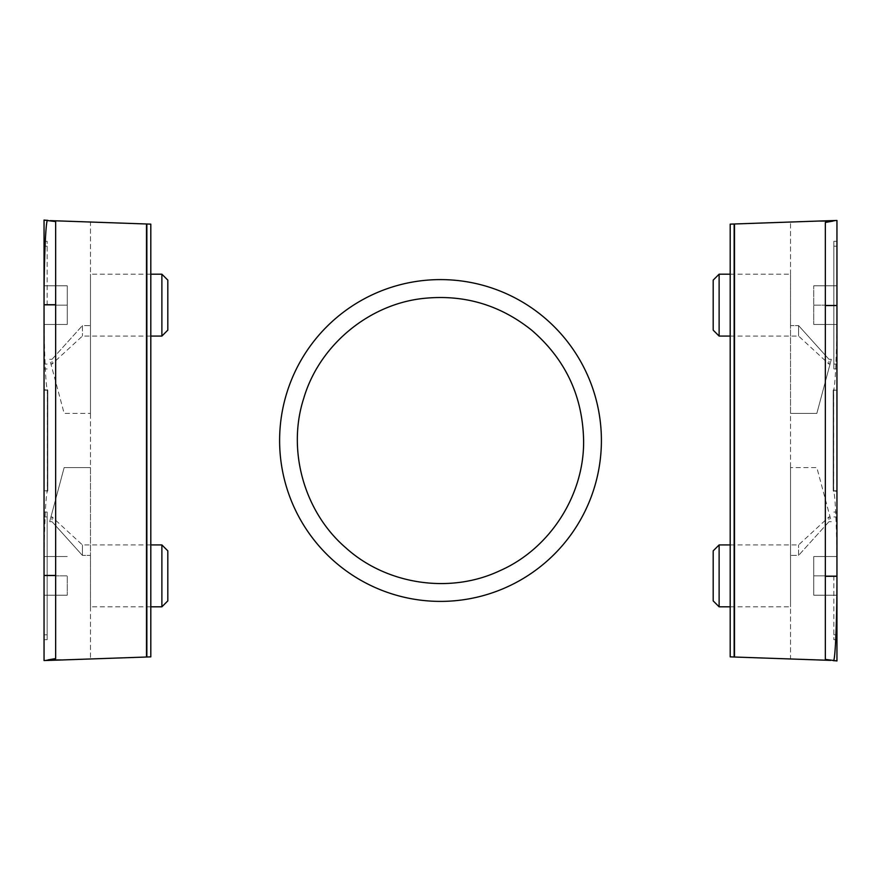 <?xml version="1.0" encoding="UTF-8"?>
<svg xmlns="http://www.w3.org/2000/svg" width="881" height="881" viewBox="0 0 881 881"><rect width="100%" height="100%" fill="white"/><g stroke="black" fill="none" stroke-linecap="round" stroke-linejoin="round"><path stroke-width="0.66" stroke-dasharray="4.41 3.3" d="M82.418 325.596L82.418 336.068L82.418 325.596L52.023 359.316L52.023 364.073L52.023 359.316L82.418 325.596L90.468 325.596L90.468 274.189L90.468 413.42L90.468 325.596L82.418 325.596M49.666 359.316L52.023 359.316L49.666 359.316L64.159 413.42L90.468 413.42L64.159 413.42L49.666 359.316M90.468 467.58L64.159 467.58L49.666 521.684L50.944 516.927L49.666 521.684L52.023 521.684L82.418 555.404L90.468 555.404L90.468 467.58L64.159 467.58L49.666 521.684L52.023 521.684L52.023 516.927L52.023 521.684L82.418 555.404L82.418 544.932L82.418 555.404L90.468 555.404L90.468 467.58M44.05 659.913L44.05 660.541L62.507 659.946L44.05 659.913L44.05 491.411L47.761 490.783C45.79 489.836 44.017 530.12 44.05 575.447L44.05 491.411M47.145 639.694L47.145 512.059L47.145 639.694L44.05 639.694L44.05 575.447M44.05 389.589L44.05 305.123C44.006 350.616 45.779 391.175 47.761 390.217L44.05 389.589L44.05 220.668L47.365 220.525C45.537 224.292 44.028 262.67 44.05 304.705M44.05 390.217L44.05 490.783L47.794 490.783L44.05 490.783L44.05 390.217L47.794 390.217L47.794 490.783L47.794 390.217L44.05 390.217M47.222 220.514L47.915 220.03L44.05 220.03L44.05 220.668M44.05 575.877L44.05 516.927L44.05 634.816L44.05 556.539L44.05 575.877L67.253 575.877L67.253 595.215L67.253 575.877L44.05 575.877M47.321 389.6L47.321 491.4M47.915 220.547L47.321 220.657M47.321 220.525L146.852 223.994L146.852 657.006L62.507 659.946M146.852 223.994L150.805 224.137L150.805 656.863L146.852 657.006M150.805 224.137L150.805 656.863L146.158 657.028L150.805 656.863L150.805 224.137L146.158 223.972L146.158 657.028L90.468 658.977L146.158 657.028L146.158 223.972L90.468 222.023L90.468 658.977L90.468 222.023L150.805 224.137M90.468 555.404L90.468 606.811L90.468 555.404M47.387 491.4L47.387 389.6M47.387 220.525L50.327 220.624L47.387 220.657M55.657 221.594L55.657 658.559M44.05 595.215L67.253 595.215L44.05 595.215M67.253 324.461L67.253 285.785L67.253 324.461L44.05 324.461L67.253 324.461M44.05 305.123L67.253 305.123L44.05 305.123M44.05 285.785L67.253 285.785L44.05 285.785M167.819 600.886L167.819 550.867M161.884 606.811L161.884 544.932M161.884 336.068L161.884 274.189M167.819 330.133L167.819 280.114M47.145 575.877L47.145 516.927L47.145 575.877M47.145 305.123L47.145 241.306L47.145 305.123M47.761 490.783L44.05 490.783L47.761 490.783M44.05 556.539L67.253 556.539L44.05 556.539M798.582 555.404L798.582 544.932L798.582 555.404L828.977 521.684L828.977 516.927L828.977 521.684L798.582 555.404L790.532 555.404L790.532 606.811L790.532 467.58L790.532 555.404L798.582 555.404M831.334 521.684L828.977 521.684L831.334 521.684L816.841 467.58L790.532 467.58L816.841 467.58L831.334 521.684M790.532 413.42L816.841 413.42L831.334 359.316L830.056 364.073L831.334 359.316L828.977 359.316L798.582 325.596L790.532 325.596L790.532 413.42L816.841 413.42L831.334 359.316L828.977 359.316L828.977 364.073L828.977 359.316L798.582 325.596L798.582 336.068L798.582 325.596L790.532 325.596L790.532 413.42M836.95 221.087L836.95 220.459L818.493 221.054L836.95 221.087L836.95 389.589L833.239 390.217C835.21 391.164 836.983 350.88 836.95 305.553L836.95 389.589M833.855 241.306L833.855 368.941L833.855 241.306L836.95 241.306L836.95 305.553M836.95 491.411L836.95 575.877C836.994 530.384 835.221 489.825 833.239 490.783L836.95 491.411L836.95 660.332L833.635 660.475C835.463 656.708 836.972 618.33 836.95 576.295M836.95 490.783L836.95 390.217L833.206 390.217L836.95 390.217L836.95 490.783L833.206 490.783L833.206 390.217L833.206 490.783L836.95 490.783M833.778 660.486L833.085 660.97L836.95 660.97L836.95 660.332M836.95 305.123L836.95 364.073L836.95 246.184L836.95 324.461L836.95 305.123L813.747 305.123L813.747 324.461L813.747 285.785L813.747 305.123L836.95 305.123M833.679 491.4L833.679 389.6M833.085 660.453L833.679 660.343M833.679 660.475L734.148 657.006L734.148 223.994L818.493 221.054M734.148 657.006L730.195 656.863L730.195 224.137L734.148 223.994M730.195 656.863L730.195 224.137L734.842 223.972L730.195 224.137L730.195 656.863L734.842 657.028L734.842 223.972L790.532 222.023L734.842 223.972L734.842 657.028L790.532 658.977L790.532 222.023L790.532 658.977L730.195 656.863M790.532 325.596L790.532 274.189L790.532 325.596M833.613 389.6L833.613 491.4M833.613 660.475L830.673 660.376L833.613 660.343M825.343 659.406L825.343 222.441M836.95 285.785L813.747 285.785L836.95 285.785M813.747 556.539L813.747 595.215L813.747 556.539L836.95 556.539L813.747 556.539M836.95 575.877L813.747 575.877L836.95 575.877M836.95 595.215L813.747 595.215L836.95 595.215M713.181 280.114L713.181 330.133M719.116 274.189L719.116 336.068M719.116 544.932L719.116 606.811M713.181 550.867L713.181 600.886M833.855 305.123L833.855 364.073L833.855 305.123M833.855 575.877L833.855 639.694L833.855 575.877M833.239 390.217L836.95 390.217L833.239 390.217M836.95 324.461L813.747 324.461L836.95 324.461M150.805 336.068L82.418 336.068L52.023 364.073L50.944 364.073M150.805 544.932L82.418 544.932L52.023 516.927L50.944 516.927M150.805 606.811L90.468 606.811M150.805 274.189L90.468 274.189M47.145 512.059L44.05 512.059M47.145 516.927L44.05 516.927M47.145 634.816L44.05 634.816M47.145 241.306L44.05 241.306M47.145 368.941L44.05 368.941M47.145 246.184L44.05 246.184M47.145 364.073L44.05 364.073M730.195 544.932L798.582 544.932L828.977 516.927L830.056 516.927M730.195 336.068L798.582 336.068L828.977 364.073L830.056 364.073M730.195 274.189L790.532 274.189M730.195 606.811L790.532 606.811M833.855 368.941L836.95 368.941M833.855 364.073L836.95 364.073M833.855 246.184L836.95 246.184M833.855 639.694L836.95 639.694M833.855 512.059L836.95 512.059M833.855 634.816L836.95 634.816M833.855 516.927L836.95 516.927"/><path stroke-width="1.32" d="M601.404 440.5A160.904 160.904 0 0 1 360.054 579.841A160.904 160.904 0 0 1 360.054 301.159A160.904 160.904 0 0 1 601.404 440.5M55.657 304.705L44.05 304.705L44.05 660.541L62.507 659.946L47.915 659.913L55.657 658.559L55.657 221.594L47.222 220.514C45.449 225.833 44.017 263.705 44.05 304.705L44.05 220.03L47.915 220.547M55.657 575.447L44.05 575.447L44.05 639.694M146.852 223.994L150.805 224.137L150.805 656.863L146.852 657.006L146.852 223.994L50.327 220.624M62.507 659.946L146.852 657.006M161.884 606.811L161.884 544.932L167.819 550.867L167.819 600.886L161.884 606.811L150.805 606.811M161.884 336.068L167.819 330.133L167.819 280.114L161.884 274.189L161.884 336.068L150.805 336.068M825.343 576.295L836.95 576.295L836.95 220.459L818.493 221.054L833.085 221.087L825.343 222.441L825.343 659.406L833.778 660.486C835.551 655.167 836.983 617.295 836.95 576.295L836.95 660.97L833.085 660.453M825.343 305.553L836.95 305.553L836.95 241.306M734.148 657.006L730.195 656.863L730.195 224.137L734.148 223.994L734.148 657.006L830.673 660.376M818.493 221.054L734.148 223.994M719.116 274.189L719.116 336.068L713.181 330.133L713.181 280.114L719.116 274.189L730.195 274.189M719.116 544.932L713.181 550.867L713.181 600.886L719.116 606.811L719.116 544.932L730.195 544.932M583.607 440.5C584.356 495.287 549.623 549.16 499.395 570.932C449.85 594.201 386.462 584.643 345.859 547.85C304.275 512.18 286.832 450.499 303.714 398.421C319.021 345.859 368.115 304.65 422.561 298.516C463.318 294.056 499.703 304.617 531.717 330.232C565.415 359.272 582.704 396.032 583.607 440.5M161.884 544.932L150.805 544.932M161.884 274.189L150.805 274.189M719.116 336.068L730.195 336.068M719.116 606.811L730.195 606.811"/></g></svg>
